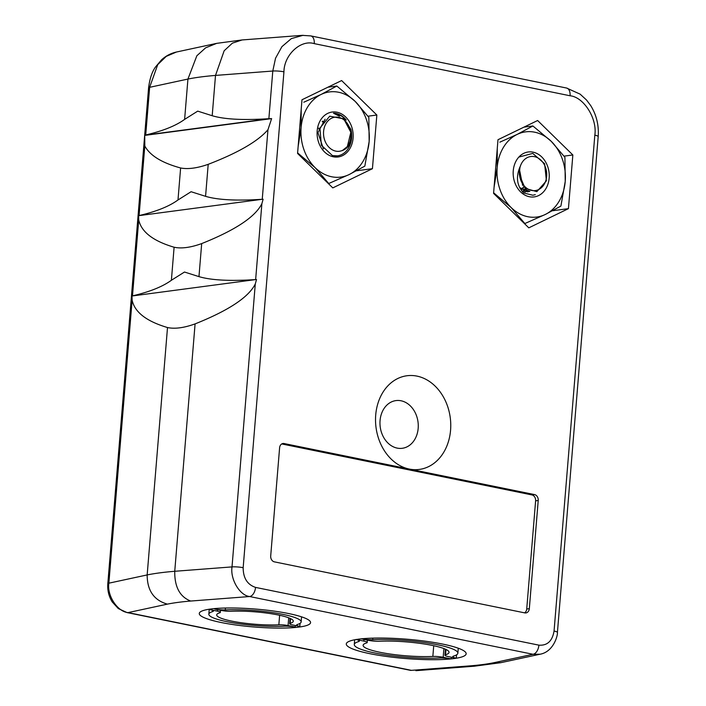 <?xml version="1.0" encoding="UTF-8"?>
<svg xmlns="http://www.w3.org/2000/svg" width="706" height="706" viewBox="0 0 706 706"><rect width="100%" height="100%" fill="white"/><g stroke="black" fill="none" stroke-linecap="round" stroke-linejoin="round"><path stroke-width="1.06" d="M139.091 215.559C156.229 211.579 169.193 206.381 177.991 199.974L180.621 167.975C161.921 162.892 149.99 155.567 144.809 146.001L139.091 215.559L138.605 215.692L262.244 199.286C236.678 200.945 217.783 199.957 205.57 196.33L208.199 164.33C238.063 152.831 257.99 141.288 267.962 129.719L271.625 118.626A8.587 1.386 -175.3 0 0 269.745 118.643L268.871 118.696C243.296 120.355 224.411 119.367 212.197 115.731L215.506 75.418A171.823 27.666 -175.3 0 0 187.928 79.063L184.619 119.385L197.715 111.133L212.197 115.731M132.49 295.867C149.628 291.878 162.592 286.68 171.39 280.273L174.108 247.232C153.105 241.02 141.315 231.903 138.729 219.893L132.49 295.867L132.004 295.999L255.643 279.585C230.077 281.244 211.182 280.264 198.968 276.628L201.687 243.588C235.336 230.147 255.413 216.83 261.891 203.619L263.117 199.233M255.29 283.918C248.803 297.129 228.735 310.455 195.085 323.895L174.744 571.286L232.018 566.9L255.29 283.918L256.516 279.541M376.845 115.025L341.625 80.563L301.983 99.767L297.57 153.44L332.8 187.902L372.433 168.699L376.845 115.025L368.002 116.199M497.986 139.717L493.573 193.382L528.803 227.844L568.436 208.641L572.848 154.976L537.628 120.514L497.986 139.717M409.321 469.066A47.249 37.436 -97.5 0 1 382.643 392.748A47.249 37.436 -97.5 0 1 447.472 405.959A47.249 37.436 -97.5 0 1 409.321 469.066L284.103 443.544A5.154 4.086 82.5 0 0 283.009 443.5A5.154 4.086 82.5 0 0 279.602 447.78L270.707 555.949A5.154 4.086 82.5 0 0 274.369 561.852L524.823 612.896A5.154 4.086 82.5 0 0 525.917 612.932A5.154 4.086 82.5 0 0 529.323 608.66L538.219 500.492A5.154 4.086 82.5 0 0 534.548 494.588L409.321 469.066M442.6 644.066A60.134 9.681 -175.3 0 0 380.005 638.039A60.134 9.681 -175.3 0 0 346.293 643.943A60.134 9.681 -175.3 0 0 405.429 658.522A60.134 9.681 -175.3 0 0 466.163 653.8A60.134 9.681 -175.3 0 0 442.6 644.066M288.701 613.567A55.845 8.993 -175.3 0 0 230.571 607.972A55.845 8.993 -175.3 0 0 199.268 613.461A55.845 8.993 -175.3 0 0 254.186 626.999A55.845 8.993 -175.3 0 0 310.569 622.613A55.845 8.993 -175.3 0 0 288.701 613.567M216.301 43.437L176.447 52.023L166.254 56.374L157.729 64.634L149.637 87.315A8.587 1.386 -175.3 0 0 148.578 87.879L107.806 583.747A8.587 1.386 -175.3 0 1 108.865 583.182L147.166 574.931L167.507 327.54C146.504 321.327 134.705 312.211 132.128 300.2L108.865 583.182C106.88 595.537 117.434 611.723 128.06 612.605A8.587 5.057 101.5 0 1 127.036 612.579L410.389 670.329A8.587 5.057 101.5 0 0 411.413 670.356L410.389 670.329M177.991 199.974L191.088 191.723L205.57 196.33M180.621 167.975C187.92 169.414 197.115 168.196 208.199 164.33M171.39 280.273L184.487 272.031L198.968 276.628M174.108 247.232C181.389 248.803 190.585 247.585 201.687 243.588M167.507 327.54C174.788 329.102 183.984 327.893 195.085 323.895M184.619 119.385C175.82 125.792 162.857 130.981 145.718 134.97L145.233 135.102A8.587 1.386 -175.3 0 0 144.721 135.402L271.625 118.626M144.721 135.402L144.809 146.001M138.605 215.692L138.729 219.893M132.004 295.999L132.128 300.2M397.169 448.107A24.057 19.062 -97.5 0 1 379.969 423.741A24.057 19.062 -97.5 0 1 395.96 400.593A24.057 19.062 -97.5 0 1 418.014 421.95A24.057 19.062 -97.5 0 1 402.27 448.292A24.057 19.062 -97.5 0 1 397.169 448.107M564.076 156.132L572.848 154.976M552.648 210.732L568.436 208.641M356.583 170.79L372.433 168.699M524.567 612.843A5.154 4.086 82.5 0 0 526.729 609.004L535.616 500.836A5.154 4.086 82.5 0 0 531.953 494.932L281.756 443.942M242.07 39.951L216.689 43.357L205.64 47.823L196.85 55.765L187.928 79.063L149.637 87.315L145.718 134.97M242.07 39.96L232.38 43.154L224.164 50.761L215.506 75.418L272.79 71.032L275.534 58.236L281.915 46.658L291.349 38.601L303.112 35.3M554.06 631.049A8.587 1.386 4.7 0 1 557.422 632.444C557.846 635.365 553.61 651.779 540.125 654.215L533.012 654.285A8.587 5.057 -78.5 0 0 538.899 645.152C547.291 645.769 552.339 641.066 554.06 631.049L594.823 135.181C597.426 118.714 583.818 97.04 570.069 95.769A8.587 5.057 -78.5 0 0 566.591 88.038L580.129 94.145L586.518 100.014L590.675 105.547C596.482 114.946 598.988 125.289 598.194 136.576A8.587 1.386 4.7 0 0 594.823 135.181M540.108 654.215L500.819 662.678L493.573 662.784L533.012 654.285L249.65 596.535C239.802 595.546 230.112 579.255 232.018 566.9A8.587 1.386 4.7 0 1 243.164 567.695C243.208 578.064 247.329 584.63 255.546 587.401L538.899 645.152M500.819 662.678L474.406 666.199L470.24 665.855A146.045 23.51 -175.3 0 0 493.573 662.784M190.673 601.044C179.845 596.844 174.532 586.924 174.744 571.286A171.823 27.666 4.7 0 0 147.166 574.931C147.219 590.56 153.961 600.294 167.384 604.133A146.045 23.51 -175.3 0 1 190.673 601.044L249.65 596.535A8.587 5.057 -78.5 0 0 255.546 587.401M570.069 95.769L314.249 43.631A8.587 5.057 -78.5 0 0 310.764 35.9L566.591 88.038M337.424 155.867L332.464 155.611A21.48 17.015 -97.5 0 0 337.424 155.867A21.48 17.015 -97.5 0 0 350.908 129.348L342.666 116.843M318.609 128.439L319.491 129.939M322.192 121.582L322.766 121.935M350.908 129.348C352.682 140.52 349.823 147.598 342.322 150.581L347.361 146.548L350.838 132.296L343.769 118.855L329.72 116.19L319.933 128.051L321.362 145.251L332.464 155.611M318.706 128.068L319.58 129.472M322.333 121.432L322.889 121.767M344.087 119.976A17.182 13.617 -97.5 0 1 344.016 149.584A17.182 13.617 -97.5 0 1 323.524 133.134A17.182 13.617 -97.5 0 1 344.087 119.976M522.625 185.387L519.387 169.113L519.969 166.907C515.724 177.171 516.933 185.846 523.587 192.941L532.836 195.235L535.316 194.644M523.587 186.711L521.355 189.967M526.129 189.243L523.455 191.441M528.335 190.699L524.708 192.085M529.835 191.379L520.145 188.458M523.773 186.931L521.513 190.099M526.288 189.376L523.587 191.511M528.467 190.77L524.717 192.085M529.879 191.388L519.74 187.708M519.969 166.907L519.298 174.497L525.079 188.334L536.86 191.653L546.409 180.815L544.617 163.721L532.774 153.414L519.113 157.014M537.39 190.082A17.182 13.617 -97.5 0 1 519.634 169.122A17.182 13.617 -97.5 0 1 542.111 161.427A17.182 13.617 -97.5 0 1 537.39 190.082M322.36 121.406A16.759 13.282 -97.5 0 1 322.924 121.714M346.249 120.073A21.48 17.015 82.5 0 0 333.47 113.189L336.047 113.489L341.978 116.34M333.47 113.189L339.471 116.252M322.598 121.158L323.119 121.45M325.095 119.208L317.938 132.675L323.419 148.842M301.224 108.962L301.1 127.574L298.144 146.521M328.449 183.648L349.135 174.567L364.834 166.139L369.159 141.438L368.841 117.355L355.153 101.382L336.824 86.026L321.124 94.445L303.809 102.22M336.824 86.026L327.928 87.2M297.614 152.902L315.105 167.631L328.802 183.604M327.743 113.375A22.654 17.95 82.5 0 0 324.566 151.975A22.654 17.95 82.5 0 0 353.079 138.164A22.654 17.95 82.5 0 0 327.743 113.375M315.105 167.631A42.951 34.029 -97.5 0 1 301.1 127.574A42.951 34.029 -97.5 0 1 321.124 94.445A42.951 34.029 -97.5 0 1 355.153 101.382A42.951 34.029 -97.5 0 1 369.159 141.438A42.951 34.029 -97.5 0 1 349.135 174.567A42.951 34.029 -97.5 0 1 315.105 167.631M493.626 192.791L511.179 207.573L524.867 223.537L545.208 214.509L560.908 206.081L565.232 181.38L564.915 157.297L551.227 141.324L532.889 125.968L517.198 134.387A42.951 34.029 -97.5 0 1 551.227 141.324A42.951 34.029 -97.5 0 1 565.232 181.38A42.951 34.029 -97.5 0 1 545.208 214.509A42.951 34.029 -97.5 0 1 511.179 207.573A42.951 34.029 -97.5 0 1 497.174 167.507A42.951 34.029 -97.5 0 1 517.198 134.387L499.848 142.171M520.64 191.917A22.654 17.95 -97.5 0 1 523.817 153.317A22.654 17.95 -97.5 0 1 549.153 178.106A22.654 17.95 -97.5 0 1 520.64 191.917M497.271 148.454L497.174 167.507L494.165 186.693M522.908 191.097L525.538 188.749M524.973 191.847L527.744 190.373M527.356 191.856L529.553 191.264M523.217 191.3L525.917 189.076M525.379 191.882L528.079 190.567M527.744 191.811L529.774 191.352M523.931 127.151L532.889 125.968M299.821 626.416L292.628 624.951A7.66 1.235 4.7 0 1 289.628 623.716A7.66 1.235 4.7 0 1 290.166 623.319A38.415 6.186 -175.3 0 0 293.281 621.201A38.415 6.186 -175.3 0 0 271.836 613.823A38.415 6.186 -175.3 0 0 231.127 611.281A7.66 1.235 4.7 0 1 221.913 610.54L214.748 609.075A9.381 1.509 -175.3 0 0 225.276 609.896A46.675 7.519 4.7 0 1 274.89 612.932A46.675 7.519 4.7 0 1 301.144 621.924A46.675 7.519 4.7 0 1 297.182 624.554A9.381 1.509 -175.3 0 0 296.635 624.995A9.381 1.509 -175.3 0 0 299.821 626.416L300.076 623.345M290.554 618.597L290.166 623.319M214.774 608.572L214.739 609.075L214.792 608.572M225.426 608.025L225.276 609.896M445.548 654.753A8.587 1.386 -175.3 0 0 444.939 655.194A8.587 1.386 -175.3 0 0 448.31 656.589L456.279 658.213A10.528 1.694 4.7 0 1 452.793 656.642A10.528 1.694 4.7 0 1 453.411 656.139A52.368 8.428 -175.3 0 0 457.859 653.191A52.368 8.428 -175.3 0 0 428.401 643.104A52.368 8.428 -175.3 0 0 372.742 639.698A10.528 1.694 4.7 0 1 361.013 638.789L368.964 640.421A8.587 1.386 -175.3 0 0 379.307 641.251A43.101 6.936 4.7 0 1 424.986 644.101A43.101 6.936 4.7 0 1 449.034 652.37A43.101 6.936 4.7 0 1 445.548 654.753L445.98 649.458M372.865 638.136L372.742 639.698M456.57 654.841L456.297 658.213M366.608 642.928A8.587 1.386 -175.3 0 0 367.208 642.486A8.587 1.386 -175.3 0 0 363.846 641.092L355.877 639.468A10.528 1.694 4.7 0 1 359.354 641.048A10.528 1.694 4.7 0 1 358.745 641.551A52.368 8.428 -175.3 0 0 354.288 644.499A52.368 8.428 -175.3 0 0 383.746 654.586A52.368 8.428 -175.3 0 0 439.414 657.992A10.528 1.694 4.7 0 1 451.134 658.892L443.183 657.268A8.587 1.386 -175.3 0 0 432.849 656.43A43.101 6.936 4.7 0 1 387.17 653.579A43.101 6.936 4.7 0 1 363.113 645.31A43.101 6.936 4.7 0 1 366.608 642.928M433.722 645.725L432.849 656.43M451.293 657.198L451.152 658.892M358.833 640.448L358.745 641.551M210.159 609.684L217.351 611.149A7.66 1.235 4.7 0 1 220.343 612.384A7.66 1.235 4.7 0 1 219.813 612.782A38.415 6.186 -175.3 0 0 216.698 614.9A38.415 6.186 -175.3 0 0 238.134 622.268A38.415 6.186 -175.3 0 0 278.844 624.81A7.66 1.235 4.7 0 1 288.066 625.56L295.232 627.025A9.381 1.509 -175.3 0 0 284.703 626.204A46.675 7.519 4.7 0 1 235.089 623.169A46.675 7.519 4.7 0 1 208.835 614.176A46.675 7.519 4.7 0 1 212.797 611.546A9.381 1.509 -175.3 0 0 213.344 611.096A9.381 1.509 -175.3 0 0 210.159 609.684L210.22 609.084L210.159 609.684M279.629 615.27L278.844 624.81M295.364 625.507L295.24 627.016M212.877 610.566L212.797 611.546M255.643 279.585L261.891 203.619M314.249 43.631C300.747 39.342 284.077 54.847 283.936 71.827L243.164 567.695M167.393 604.133L128.06 612.605L411.413 670.356L470.231 665.855M262.244 199.286L267.962 129.719M268.871 118.696L272.79 71.032A8.587 1.386 4.7 0 1 283.936 71.827M145.233 135.102L269.745 118.643M535.616 500.836L538.219 500.492M531.953 494.932L534.548 494.588M526.729 609.004L529.323 608.66M281.959 443.827L284.103 443.544M363.978 639.407L363.846 641.092M443.897 648.567L443.183 657.268M217.474 609.631L217.351 611.149M288.701 617.803L288.066 625.56M242.202 39.942L302.159 35.353L310.764 35.9M474.335 666.199L415.878 670.674M557.422 632.444L598.194 136.576M148.578 87.879C149.716 78.834 152.002 71.897 155.435 67.088L161.542 59.833C165.901 55.862 170.861 53.268 176.429 52.032M107.806 583.747C107.338 590.331 108.812 596.385 112.228 601.927L118.281 608.554L127.036 612.579M290.069 618.368L289.628 623.716M301.559 616.85L301.144 621.924M445.433 649.202L444.939 655.194M458.265 648.223L457.859 653.191M367.402 640.104L367.208 642.486M354.677 639.786L354.288 644.499M220.519 610.258L220.343 612.384M209.241 609.225L208.835 614.176"/></g></svg>
